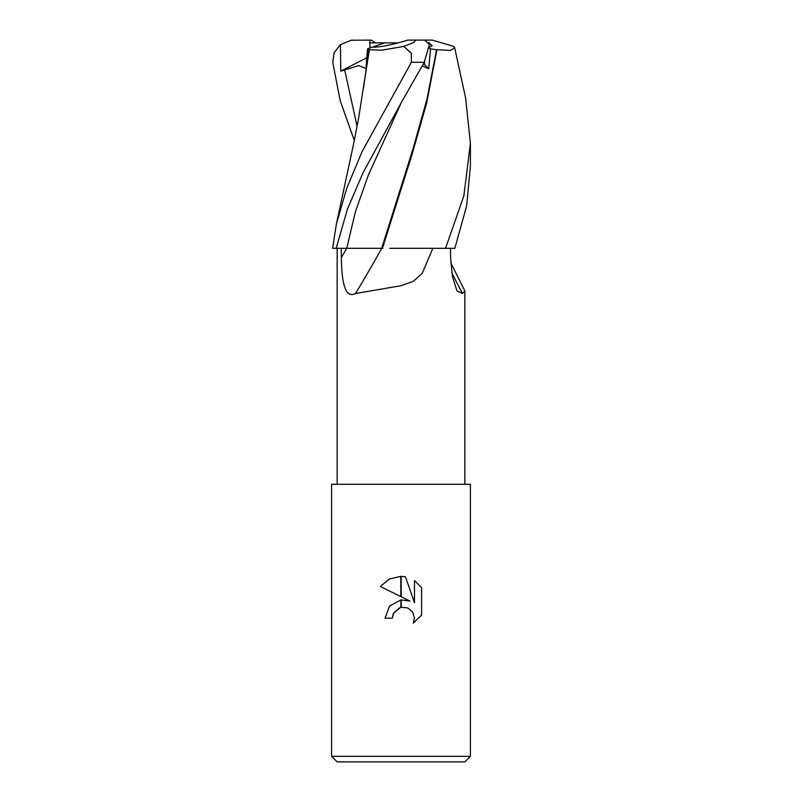 <?xml version="1.0" encoding="UTF-8"?>
<svg xmlns="http://www.w3.org/2000/svg" width="802" height="802" viewBox="0 0 802 802"><rect width="100%" height="100%" fill="white"/><g stroke="black" fill="none" stroke-linecap="round" stroke-linejoin="round"><path stroke-width="1.2" d="M450.724 262.565L464.849 291.026L462.543 293.532L457.02 291.026L452.478 276.76L450.564 257.653L450.453 248.309M432.849 248.309L422.263 273.251L413.251 281.372L401 285.702L355.507 293.532C343.567 299.707 341.652 276.51 341.351 257.653L341.291 248.309M428.829 42.877L432.228 45.814L429.521 47.128L432.228 45.814L428.589 42.416M424.719 61.403L424.388 64.34L423.376 63.899L424.388 64.34L424.719 61.403M331.597 756.346L337.151 761.9L464.849 761.9L470.403 756.346L331.597 756.346L331.597 484.288L470.403 484.288L470.403 756.346M409.842 601.029L401.2 596.768L401.2 576.347L405.471 576.828L414.474 602.733L414.474 580.548L421.621 587.766L421.621 615.144L413.331 623.094L414.504 618.131L412.619 611.946L407.667 607.896L401.2 607.264L401.2 599.936L409.842 601.029L401.2 599.936M401 599.956L400.799 607.355L393.501 613.169L392.328 618.202L393.07 614.142M401.291 607.254L407.667 607.896L412.619 611.946L414.504 618.131L413.331 623.094L421.621 615.144M400.799 596.578L380.379 586.503L389.261 579.024L400.799 576.337L400.799 596.578M400.799 599.986L389.491 606.111L385.04 618.202L389.491 606.111L400.799 599.986M393.501 613.169L399.847 607.635M421.621 587.766L414.474 580.548M405.471 576.828L401.2 576.347M401 576.347L389.351 578.984L380.379 586.503M392.328 618.202L385.04 618.202M422.273 65.924L428.719 68.822L430.514 48.842L436.569 49.724L426.925 99.368L412.95 149.022L381.702 248.309A1017.949 711.615 -71.8 0 1 355.507 293.532M451.777 272.75A1017.949 954.56 -49.9 0 0 462.543 293.532M398.183 42.877C386.283 45.975 377.712 47.388 372.449 47.117L384.569 42.877L398.183 42.877M375.476 42.877L371.236 40.1L369.772 40.1L370.023 47.97L369.802 42.877L384.569 42.877M423.586 63.508L428.719 68.822M366.073 66.787L367.537 48.842L372.449 47.117C378.333 47.378 387.847 45.714 401 42.105L407.697 40.1L415.937 40.1L413.601 42.576L403.777 46.426L411.286 53.102L411.356 62.305L362.143 151.498L346.845 187.929L336.389 223.938L332.64 248.309L336.168 248.309L347.436 209.111L363.065 172.701L401 103.097L424.238 62.305L429.391 44.611L424.669 40.1L415.937 40.1M354.324 140.5L340.248 100.821L332.75 62.305L334.153 52.661L340.429 44.611L340.77 71.137L358.654 65.594L365.832 68.401M367.537 48.842L368.91 49.724L363.436 88.3M364.82 78.516L369.421 49.694L381.551 50.225L403.777 46.426M368.91 49.724L369.692 49.684M382.474 248.309L412.188 153.974L426.734 102.776L436.94 49.694L450.483 50.416L454.704 47.899L453.872 46.426L432.298 40.1L416.659 40.1M454.704 47.899L465.611 98.044L470.403 143.147L463.887 195.758L445.541 248.309L389.832 248.309M382.855 248.309L336.168 248.309M436.569 49.724L437.12 49.684M445.541 248.309L454.864 248.309L466.664 205.763L470.403 166.054L470.403 143.357M340.77 71.137L366.825 57.714M340.429 44.611L351.106 40.27L369.772 40.1M353.802 40.1L351.106 40.26M430.514 48.842L429.411 48.401M346.705 248.309A1007.643 704.407 -71.8 0 1 341.351 257.653M411.356 62.305L424.238 62.305M344.599 69.573L357.09 126.325M401.381 102.425L368.248 175.367L355.376 211.838L346.765 248.309M464.849 291.026L464.849 484.288M337.151 248.309L337.151 484.288M364.96 77.463L358.785 117.032L353.722 143.418L336.389 223.938"/></g></svg>
